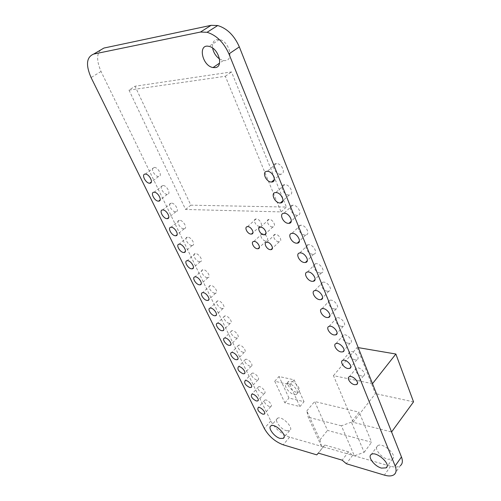 <?xml version="1.0" encoding="UTF-8"?>
<svg xmlns="http://www.w3.org/2000/svg" width="501" height="501" viewBox="0 0 501 501"><rect width="100%" height="100%" fill="white"/><g stroke="black" fill="none" stroke-linecap="round" stroke-linejoin="round"><path stroke-width="0.38" stroke-dasharray="2.5 1.88" d="M341.663 326.395C337.248 325.938 333.071 318.836 336.672 317.872C340.705 316.237 347.575 325.005 343.279 326.283L341.663 326.395M191.783 245.459C187.988 245.39 183.717 237.418 187.374 237.186C191.044 236.528 196.123 245.158 192.259 245.446L191.783 245.459M348.458 343.323C344.162 342.797 340.041 336.058 343.404 335.025C347.231 333.29 354.32 341.814 350.212 343.198L348.458 343.323M288.945 195.027C283.46 195.258 279.038 184.675 284.668 184.681C290.148 184.205 294.807 194.964 289.19 195.021L288.945 195.027M312.718 254.264C307.733 254.145 303.374 245.283 308.077 244.751C312.95 243.68 318.705 253.544 313.632 254.22L312.718 254.264M222.125 308.478C218.618 308.134 214.622 301.42 217.647 300.919C220.841 299.936 226.427 307.814 223.008 308.453L222.125 308.478M320.233 272.995C315.398 272.776 311.083 264.409 315.486 263.739C320.152 262.505 326.226 272.081 321.348 272.932L320.233 272.995M265.01 234.625C268.098 237.593 268.53 239.703 266.307 240.962L265.806 240.981C262.161 240.943 258.723 233.992 262.236 233.723L264.772 234.462M272.488 226.953C268.655 226.978 265.186 219.645 268.956 219.432C272.744 218.843 276.846 226.671 272.913 226.94L272.488 226.953M286.541 430.741L289.578 430.691C294.607 428.518 282.157 415.479 277.642 418.197C273.74 419.732 280.554 429.301 286.541 430.741M387.749 459.273L392.44 458.985C397.969 455.522 382.57 441.757 377.66 445.746C373.652 448.026 380.785 457.551 387.749 459.273M219.532 58.968L223.296 60.583L225.475 60.621C234.174 59.888 228.982 41.12 219.451 39.535C214.347 39.053 212.067 41.896 212.612 48.058M259.537 226.389C255.817 226.414 252.347 219.169 256.017 218.981C259.687 218.417 263.758 226.133 259.931 226.377L259.537 226.389M256.568 380.002C252.291 377.798 250.782 375.531 252.047 373.207C254.683 371.961 260.733 379.038 257.84 379.977L256.568 380.002M229.308 323.389C225.863 322.988 221.937 316.551 224.811 315.993C227.892 314.954 233.591 322.657 230.278 323.364L229.308 323.389M199.623 261.741C195.904 261.597 191.701 253.969 195.196 253.656C198.74 252.911 203.957 261.34 200.206 261.722L199.623 261.741M355.084 359.843C350.907 359.255 346.849 352.842 349.986 351.758C353.612 349.942 360.883 358.221 356.969 359.699L355.084 359.843M243.223 352.291C239.91 351.79 236.109 345.84 238.708 345.202C241.563 344.049 247.45 351.426 244.35 352.259L243.223 352.291M361.553 375.963C357.489 375.324 353.487 369.212 356.418 368.091C359.85 366.2 367.283 374.253 363.551 375.819L361.553 375.963M269.375 406.612C265.273 404.476 263.764 402.297 264.866 400.086C267.29 398.765 273.471 405.566 270.778 406.587L269.375 406.612M167.171 194.344C163.144 194.545 158.654 185.414 162.838 185.476C166.846 185.126 171.474 194.382 167.296 194.344L167.171 194.344M297.08 215.298C291.77 215.405 287.361 205.435 292.678 205.241C297.957 204.552 303.005 215.004 297.563 215.28L297.08 215.298M175.563 211.773C171.618 211.879 167.196 203.155 171.204 203.112C175.1 202.655 179.884 211.698 175.807 211.766L175.563 211.773M334.699 309.042C330.153 308.654 325.919 301.17 329.777 300.281C334.017 298.765 340.655 307.796 336.158 308.942L334.699 309.042M158.579 176.502C154.477 176.803 149.905 167.246 154.27 167.422C158.397 167.184 162.863 176.665 158.579 176.502L151.34 181.982M236.34 337.993C232.959 337.542 229.101 331.355 231.831 330.754C234.8 329.652 240.599 337.186 237.393 337.962L236.34 337.993M249.961 366.287C245.596 364.039 244.087 361.728 245.446 359.355C248.189 358.146 254.164 365.373 251.17 366.256L249.961 366.287M327.56 291.244C322.869 290.943 318.592 283.034 322.719 282.245C327.172 280.861 333.541 290.16 328.85 291.169L327.56 291.244M183.767 228.807C179.897 228.825 175.55 220.49 179.383 220.346C183.166 219.782 188.1 228.613 184.13 228.8L183.767 228.807M278.725 241.764C274.974 241.726 271.529 234.7 275.137 234.399C278.813 233.71 283.103 241.376 279.264 241.745L278.725 241.764M263.038 393.442C258.848 391.268 257.339 389.052 258.522 386.785C261.046 385.501 267.165 392.433 264.378 393.417L263.038 393.442M214.785 293.235C211.209 292.953 207.151 285.958 210.32 285.507C213.633 284.599 219.106 292.653 215.574 293.21L214.785 293.235M207.289 277.66C203.638 277.448 199.511 270.139 202.842 269.757C206.268 268.931 211.616 277.166 207.978 277.642L207.289 277.66M280.585 174.191C274.924 174.561 270.49 163.326 276.439 163.551C282.107 163.307 286.365 174.373 280.585 174.191L274.316 179.634M305.003 235.038C299.855 235.025 295.471 225.632 300.475 225.256C305.56 224.367 310.971 234.524 305.71 235.007L305.003 235.038M394.118 474.635L400.362 465.661C398.138 467.264 394.882 467.464 390.598 466.268L352.648 455.328L348.521 451.814L324.748 445.02L318.379 453.104M348.521 451.814L342.183 460.175M324.748 445.02L316.776 454.87M323.126 446.811L289.597 437.148C281.487 434.167 275.224 428.775 270.803 420.965L101.039 71.486C95.697 58.905 96.662 51.096 103.932 48.052M352.648 455.328L346.335 463.726M351.408 422.161L341.388 425.806L354.37 455.822L364.171 452.297L351.408 422.161L359.167 412.191L371.623 442.251L327.51 430.403L314.653 401.52L359.167 412.191M364.171 452.297L371.623 442.251M321.485 446.341L308.221 417.201L306.825 410.901L319.976 439.853L321.485 446.341L354.37 455.822M319.976 439.853L327.51 430.403M306.825 410.901L314.653 401.52M341.388 425.806L308.221 417.201M372.487 383.685L333.472 375.65L353.161 422.287L391.582 431.981M353.161 422.287L375.424 393.629L357.125 347.431L358.228 347.619M413.538 401.858L375.424 393.629M333.472 375.65L357.125 347.431M129.001 90.124L185.583 209.468L281.086 211.904L225.331 76.258L129.001 90.124L135.038 86.235L231.506 71.931L286.397 207.051L190.85 205.172L135.038 86.235M225.331 76.258L231.506 71.931M185.583 209.468L190.85 205.172M281.086 211.904L286.397 207.051M291.112 381.267C296.298 382.188 302.065 390.661 298.452 392.007C294.231 394.375 284.092 383.171 288.826 381.367L291.112 381.267M289.014 383.653L286.729 383.741C282.007 385.526 292.177 396.754 296.385 394.406C299.993 393.072 294.2 384.586 289.014 383.653M274.742 381.255L284.844 402.823L299.905 406.58L289.872 384.687L274.742 381.255L279.001 376.508L294.125 379.839L304.032 401.702L288.983 398.044L279.001 376.508M289.872 384.687L294.125 379.839M284.844 402.823L288.983 398.044M299.905 406.58L304.032 401.702M289.597 437.148L283.222 444.819M270.803 420.965L264.315 428.468M101.039 71.486L91.069 77.542M390.598 466.268L384.361 475.117M336.672 317.872L329.082 326.383M343.279 326.283L337.016 333.441M187.374 237.186L179.133 244.181M192.259 245.446L185.357 251.396M343.404 335.025L335.983 343.598M350.212 343.198L343.974 350.531M284.668 184.681L275.757 192.566M289.19 195.021L282.915 200.688M308.077 244.751L299.773 252.949M313.632 254.22L307.332 260.558M217.647 300.919L210.032 308.153M223.008 308.453L216.401 314.822M315.486 263.739L307.376 272.024M321.348 272.932L315.048 279.489M262.236 233.723L253.832 241.457M266.307 240.962L259.361 247.444M268.956 219.432L260.401 227.222M272.913 226.94L265.981 233.341M277.642 418.197L271.11 425.794M289.578 430.691L284.048 437.304M377.66 445.746L371.247 454.495M392.44 458.985L387.016 466.644M219.451 39.535L208.973 46.38M223.296 60.583L219.526 63.145M256.017 218.981L247.463 226.64M259.931 226.377L252.93 232.74M252.047 373.207L245.114 380.66M257.84 379.977L251.596 386.785M224.811 315.993L217.346 323.283M230.278 323.364L223.747 329.827M195.196 253.656L187.117 260.714M200.206 261.722L193.38 267.778M349.986 351.758L342.715 360.388M356.969 359.699L350.763 367.208M238.708 345.202L231.518 352.579M244.35 352.259L237.962 358.904M356.418 368.091L349.297 376.771M363.551 375.819L357.382 383.478M264.866 400.086L258.178 407.595M270.778 406.587L264.672 413.544M162.838 185.476L154.064 192.227M167.296 194.344L160.151 199.943M292.678 205.241L283.973 213.238M297.563 215.28L291.275 221.179M171.204 203.112L162.618 209.95M175.807 211.766L168.749 217.484M329.777 300.281L322.024 308.722M336.158 308.942L329.877 315.912M154.27 167.422L145.309 174.085M231.831 330.754L224.504 338.087M237.393 337.962L230.93 344.519M245.446 359.355L238.388 366.763M251.17 366.256L244.851 372.988M322.719 282.245L314.791 290.611M328.85 291.169L322.556 297.932M179.383 220.346L170.966 227.26M184.13 228.8L177.147 234.631M275.137 234.399L266.732 242.265M279.264 241.745L272.375 248.283M258.522 386.785L251.715 394.268M264.378 393.417L258.203 400.299M210.32 285.507L202.561 292.69M215.574 293.21L208.898 299.485M202.842 269.757L194.92 276.878M207.978 277.642L201.227 283.804M276.439 163.551L267.315 171.317M300.475 225.256L291.977 233.36M305.71 235.007L299.416 241.131M296.385 394.406L298.452 392.007M286.729 383.741L288.826 381.367"/><path stroke-width="0.75" d="M334.154 334.956C329.733 334.449 325.487 327.31 329.082 326.383C333.102 324.798 340.06 333.635 335.77 334.862L334.154 334.956M183.623 252.485C179.834 252.385 175.488 244.375 179.133 244.181C182.784 243.555 187.944 252.235 184.099 252.479L183.623 252.485M341.106 351.946C336.81 351.37 332.626 344.588 335.983 343.598C339.791 341.907 346.955 350.5 342.866 351.84L341.106 351.946M280.14 202.974C274.654 203.149 270.127 192.509 275.757 192.566C281.236 192.146 286.008 202.968 280.391 202.968L280.14 202.974M304.514 262.518C299.523 262.349 295.076 253.437 299.773 252.949C304.639 251.928 310.495 261.86 305.428 262.48L304.514 262.518M214.578 315.743C211.078 315.367 207.019 308.622 210.032 308.153C213.207 307.207 218.868 315.129 215.461 315.73L214.578 315.743M312.211 281.337C307.376 281.067 302.973 272.65 307.376 272.024C312.029 270.841 318.198 280.485 313.325 281.28L312.211 281.337M257.476 248.753C253.832 248.678 250.325 241.695 253.832 241.457C257.389 240.831 261.697 248.433 257.977 248.74L257.476 248.753M264.008 234.787C260.176 234.775 256.631 227.398 260.401 227.222C264.177 226.665 268.367 234.549 264.428 234.775L264.008 234.787M280.109 438.406C274.122 436.897 267.227 427.284 271.11 425.794C275.581 423.145 288.131 436.29 283.14 438.394L280.109 438.406M381.455 468.103C374.472 466.306 367.264 456.724 371.247 454.495C376.119 450.581 391.638 464.502 386.139 467.878L381.455 468.103M212.612 48.058C213.539 52.636 215.843 56.275 219.532 58.968M215.23 67.61L213.05 67.554C202.103 66.007 197.5 43.449 208.973 46.38C218.53 48.046 223.928 66.94 215.23 67.61M251.057 234.092C247.337 234.08 243.799 226.796 247.463 226.64C251.126 226.114 255.272 233.879 251.452 234.08L251.057 234.092M249.692 387.486C245.402 385.231 243.881 382.958 245.114 380.66C247.726 379.445 253.838 386.572 250.963 387.473L249.692 387.486M221.905 330.71C218.467 330.272 214.484 323.803 217.346 323.283C220.402 322.275 226.17 330.021 222.87 330.691L221.905 330.71M191.62 268.837C187.913 268.655 183.635 260.99 187.117 260.714C190.643 260 195.941 268.48 192.202 268.824L191.62 268.837M347.894 368.517C343.711 367.884 339.59 361.434 342.715 360.388C346.323 358.61 353.681 366.97 349.773 368.398L347.894 368.517M236.09 359.693C232.783 359.161 228.932 353.186 231.518 352.579C234.349 351.458 240.305 358.879 237.217 359.68L236.09 359.693M354.508 384.693C350.437 384.004 346.379 377.86 349.297 376.771C352.717 374.917 360.225 383.052 356.505 384.568L354.508 384.693M262.749 414.158C258.629 411.979 257.107 409.793 258.178 407.595C260.583 406.311 266.814 413.168 264.14 414.145L262.749 414.158M158.491 201.145C154.477 201.308 149.893 192.133 154.064 192.227C158.065 191.914 162.787 201.22 158.617 201.139L158.491 201.145M288.482 223.358C283.171 223.408 278.662 213.388 283.973 213.238C289.259 212.599 294.413 223.12 288.964 223.346L288.482 223.358M167.065 218.655C163.126 218.724 158.623 209.957 162.618 209.95C166.501 209.531 171.373 218.618 167.309 218.655L167.065 218.655M327.028 317.534C322.475 317.102 318.173 309.568 322.024 308.722C326.251 307.257 332.971 316.356 328.487 317.452L327.028 317.534M149.718 183.216C145.628 183.479 140.956 173.872 145.309 174.085C149.423 173.885 153.989 183.416 149.718 183.216L151.34 181.982M229.076 345.358C225.7 344.87 221.78 338.651 224.504 338.087C227.448 337.016 233.316 344.6 230.122 345.339L229.076 345.358M242.966 373.733C238.582 371.441 237.061 369.118 238.388 366.763C241.106 365.598 247.143 372.869 244.162 373.721L242.966 373.733M319.713 299.667C315.023 299.31 310.67 291.357 314.791 290.611C319.231 289.277 325.688 298.646 321.009 299.598L319.713 299.667M175.438 235.764C171.574 235.746 167.152 227.366 170.966 227.26C174.736 226.74 179.759 235.614 175.801 235.758L175.438 235.764M270.396 249.667C266.645 249.592 263.131 242.528 266.732 242.265C270.402 241.607 274.761 249.323 270.928 249.655L270.396 249.667M256.287 400.957C252.084 398.746 250.556 396.51 251.715 394.268C254.22 393.016 260.395 400.005 257.62 400.944L256.287 400.957M207.095 300.45C203.525 300.13 199.398 293.104 202.561 292.69C205.848 291.814 211.397 299.917 207.884 300.437L207.095 300.45M199.448 284.818C195.803 284.568 191.601 277.228 194.92 276.878C198.333 276.082 203.763 284.368 200.131 284.806L199.448 284.818M271.567 182.02C265.906 182.339 261.353 171.035 267.315 171.317C272.976 171.123 277.354 182.258 271.567 182.02L274.316 179.634M296.605 243.198C291.457 243.135 286.979 233.691 291.977 233.36C297.055 232.52 302.566 242.747 297.312 243.179L296.605 243.198M318.379 453.104L342.183 460.175L346.335 463.726L384.361 475.117C388.657 476.363 391.907 476.2 394.118 474.635C396.322 472.85 396.66 469.963 395.139 465.974L228.944 53.92C223.822 42.479 216.538 35.27 207.082 32.289L200.469 32.045L93.668 54.07C86.454 57.064 85.59 64.892 91.069 77.542L264.315 428.468C268.805 436.308 275.105 441.757 283.222 444.819L316.776 454.87L318.379 453.104M93.668 54.07L103.932 48.052L211.109 25.332L217.716 25.532C227.128 28.425 234.33 35.546 239.328 46.887L401.458 456.956C402.942 460.939 402.579 463.838 400.362 465.661M391.582 431.981L413.538 401.858L395.865 354.025L372.487 383.685L391.582 431.981M358.228 347.619L395.865 354.025M211.109 25.332L200.469 32.045M239.328 46.887L228.944 53.92M401.458 456.956L395.139 465.974M337.016 333.441L335.77 334.862M185.357 251.396L184.099 252.479M343.974 350.531L342.866 351.84M282.915 200.688L280.391 202.968M307.332 260.558L305.428 262.48M216.401 314.822L215.461 315.73M315.048 279.489L313.325 281.28M259.361 247.444L257.977 248.74M265.981 233.341L264.428 234.775M284.048 437.304L283.14 438.394M387.016 466.644L386.139 467.878M219.526 63.145L213.05 67.554M252.93 232.74L251.452 234.08M251.596 386.785L250.963 387.473M223.747 329.827L222.87 330.691M193.38 267.778L192.202 268.824M350.763 367.208L349.773 368.398M237.962 358.904L237.217 359.68M357.382 383.478L356.505 384.568M264.672 413.544L264.14 414.145M160.151 199.943L158.617 201.139M291.275 221.179L288.964 223.346M168.749 217.484L167.309 218.655M329.877 315.912L328.487 317.452M230.93 344.519L230.122 345.339M244.851 372.988L244.162 373.721M322.556 297.932L321.009 299.598M177.147 234.631L175.801 235.758M272.375 248.283L270.928 249.655M258.203 400.299L257.62 400.944M208.898 299.485L207.884 300.437M201.227 283.804L200.131 284.806M299.416 241.131L297.312 243.179M217.716 25.532L207.082 32.289"/></g></svg>
